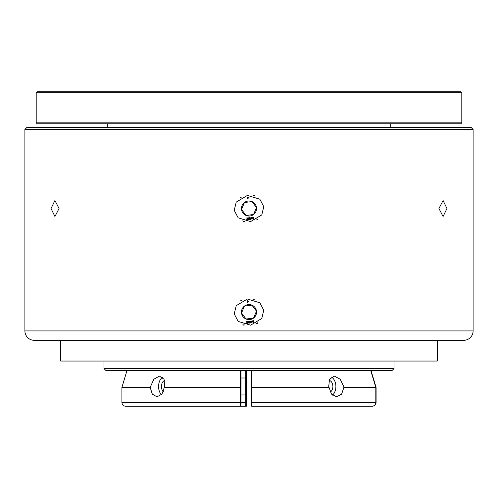 <?xml version="1.0" encoding="UTF-8"?>
<svg xmlns="http://www.w3.org/2000/svg" width="498" height="498" viewBox="0 0 498 498"><rect width="100%" height="100%" fill="white"/><g stroke="black" fill="none" stroke-linecap="round" stroke-linejoin="round"><path stroke-width="0.75" d="M441.919 340.333L439.933 340.333M452.993 340.333L456.604 340.333M42.025 340.333L41.459 340.333M36.198 92.696L36.198 122.825L37.138 123.765L460.862 123.765L461.802 122.825L461.802 92.696L36.198 92.696L37.138 91.75L460.862 91.75L461.802 92.696M103.995 361.05L103.995 368.582L105.875 370.468L392.125 370.468L394.005 368.582L394.005 361.05M473.1 129.418L471.214 127.532L26.786 127.532L24.9 129.418L24.9 330.921L473.1 330.921L473.1 129.418L24.9 129.418M24.9 330.921A9.418 9.418 0 0 0 34.318 340.333L463.682 340.333A9.418 9.418 0 0 0 473.1 330.921M107.761 123.765L107.761 127.532M390.239 123.765L390.239 127.532M59.05 208.513L54.923 216.518L51.045 208.513L54.923 200.507L59.05 208.513M446.955 208.513L443.077 216.518L438.95 208.513L443.077 200.507L446.955 208.513M60.681 361.05L437.319 361.05L437.319 340.333L60.681 340.333L60.681 361.05M36.198 122.825L461.802 122.825M103.995 368.582L394.005 368.582M164.539 380.497A6.213 4.289 -90 0 0 161.427 386.473A6.213 4.289 -90 0 0 163.388 391.696M162.491 377.229A10.358 7.146 -90 0 0 158.569 386.473A10.358 7.146 -90 0 0 161.408 394.74M164.651 386.473L161.95 394.123L156.988 396.831L152.313 394.13L150.178 387.413L153.826 379.221L159.447 376.115L164.035 379.221L164.651 386.473M330.23 392.144A6.213 4.501 90 0 0 332.888 386.473A6.213 4.501 90 0 0 329.016 380.316M332.508 395.132A10.358 7.495 90 0 0 335.889 386.473A10.358 7.495 90 0 0 331.45 377.017M343.72 386.473L343.881 387.413L341.628 394.123L336.71 396.831L331.525 394.13L328.724 386.473L329.508 379.221L334.37 376.115L340.215 379.221L343.72 386.473M240.316 402.477L240.403 406.25L125.683 406.25C123.392 406.026 122.135 404.768 121.91 402.477L240.316 402.477L240.434 370.468M127.002 370.468L121.91 387.413L121.91 402.477M146.418 406.25L240.901 406.25L240.988 402.477L245.713 402.477L245.713 370.468M240.988 370.468L240.988 402.477M375.816 402.477C375.592 404.768 374.334 406.026 372.05 406.25L251.702 406.25L251.608 402.477L375.816 402.477L375.816 387.413L370.73 370.468M251.733 370.468L251.608 402.477M351.582 406.25L372.317 406.25C374.608 406.026 375.865 404.768 376.09 402.477L376.09 387.413L370.998 370.468M245.713 402.477L245.807 406.25L246.298 406.25L246.392 402.477L246.267 370.468M245.807 406.25L146.686 406.25M245.713 394.945L240.988 394.945M245.713 378.001L240.988 378.001M343.881 387.413L375.816 387.413M251.608 387.413L328.954 387.413M164.408 387.413L240.316 387.413M121.91 387.413L150.178 387.413M244.462 306.071L241.524 313.005A7.532 7.532 0 0 0 249.921 319.56A7.532 7.532 0 0 0 256.476 311.169A7.532 7.532 0 0 0 248.079 304.608A7.532 7.532 0 0 0 241.524 313.005L246.062 319.019L253.538 318.104L256.476 311.169L251.938 305.15L244.462 306.071M247.848 302.373L247.792 301.944L247.848 302.373M250.444 322.486L250.643 321.801L250.083 321.87L250.444 322.486M247.743 301.607L247.68 301.078L247.743 301.607M247.394 301.844L247.076 301.39L247.637 300.742L248.346 301.234L247.88 302.709L247.394 301.844M253.414 322.629L252.48 321.422L251.864 322.822L251.322 320.992L252.007 322.106L252.573 320.837L253.109 321.969L253.158 320.762L253.501 320.718L253.414 322.629M250.662 322.965L249.367 321.229L250.731 321.453L251.185 321.005L250.662 322.965M249.324 323.134L248.907 322.517L248.035 323.289L248.595 322.38L247.736 321.428L248.863 322.181L248.757 321.303L249.093 321.266L249.324 323.134M247.718 323.333L246.709 323.457L247.294 322.679L246.622 322.76L247.251 322.343L247.189 321.839L246.479 321.584L247.487 321.459L247.718 323.333M263.766 310.273L259.844 302.784L247.388 299.005L236.22 305.691L234.234 313.902L238.156 321.391L250.612 325.169L261.78 318.483L263.766 310.273M255.132 299.902L254.515 299.086L253.015 299.267M242.003 300.624L240.497 300.811M242.868 324.273L243.485 325.088L244.985 324.901M255.997 323.551L257.503 323.364L257.902 322.424M244.462 202.499L241.524 209.434A7.532 7.532 0 0 0 249.921 215.989A7.532 7.532 0 0 0 256.476 207.591A7.532 7.532 0 0 0 248.079 201.036A7.532 7.532 0 0 0 241.524 209.434L246.062 215.447L253.538 214.526L256.476 207.591L251.938 201.578L244.462 202.499M247.848 198.795L247.792 198.366L247.848 198.795M250.444 218.908L250.643 218.23L250.083 218.298L250.444 218.908M247.743 198.03L247.68 197.501L247.743 198.03M247.394 198.266L247.076 197.818L247.637 197.171L248.346 197.662L247.88 199.132L247.394 198.266M253.414 219.052L252.48 217.844L251.864 219.245L251.322 217.414L252.007 218.529L252.249 217.302L253.109 218.392L253.158 217.19L253.501 217.147L253.414 219.052M250.662 219.394L249.367 217.657L250.731 217.875L251.185 217.433L250.662 219.394M249.324 219.556L248.907 218.939L248.035 219.718L248.595 218.809L247.736 217.856L248.863 218.603L248.757 217.732L249.093 217.688L249.324 219.556M247.718 219.755L246.709 219.879L247.294 219.101L246.622 219.182L247.251 218.765L247.189 218.261L246.479 218.012L247.487 217.887L247.718 219.755M263.766 206.695L259.844 199.206L247.388 195.428L236.22 202.113L234.234 210.33L238.156 217.813L250.612 221.598L261.78 214.906L263.766 206.695M254.515 195.509L253.015 195.695M242.003 197.046L240.497 197.233L240.098 198.173M242.868 220.701L243.485 221.517L244.985 221.33M255.997 219.973L257.503 219.786L257.902 218.846"/></g></svg>
